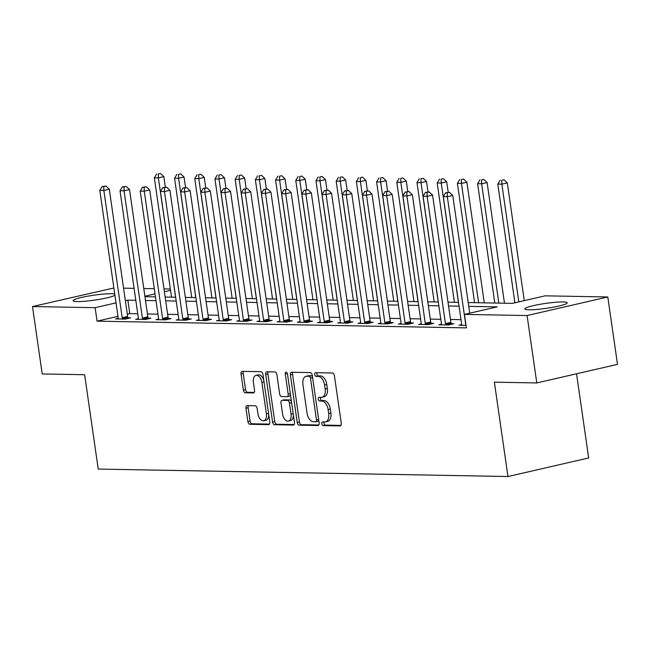 <?xml version="1.0" encoding="UTF-8"?>
<svg xmlns="http://www.w3.org/2000/svg" width="650" height="650" viewBox="0 0 650 650"><rect width="100%" height="100%" fill="white"/><g stroke="black" fill="none" stroke-linecap="round" stroke-linejoin="round"><path stroke-width="0.97" d="M321.823 423.743A1.885 1.089 -103 0 0 323.204 425.612L340.056 425.921A2.689 1.552 -103 0 0 340.283 425.896A2.689 1.552 -103 0 0 341.266 423.304L334.401 375.676A2.689 1.552 -103 0 0 332.434 372.994L315.575 372.694A1.885 1.089 -103 0 0 315.421 372.71A1.885 1.089 -103 0 0 314.73 374.522A1.885 1.089 -103 0 0 316.111 376.399L318.289 376.431A8.612 4.981 -103 0 1 324.586 384.995L325.162 388.968A8.612 4.981 -103 0 1 322.018 397.264A8.612 4.981 -103 0 1 321.303 397.337L319.126 397.296A1.885 1.089 -103 0 0 318.963 397.312A1.885 1.089 -103 0 0 318.281 399.132A1.885 1.089 -103 0 0 319.654 401.001L321.839 401.042A8.612 4.981 -103 0 1 328.136 409.606L328.705 413.571A8.612 4.981 -103 0 1 325.561 421.874A8.612 4.981 -103 0 1 324.846 421.948L322.668 421.907A1.885 1.089 -103 0 0 322.514 421.923A1.885 1.089 -103 0 0 321.823 423.743M324.139 421.939A1.885 1.089 -103 0 0 324.009 423.239A1.885 1.089 -103 0 0 325.382 425.116L340.941 425.392M317.046 372.718A1.885 1.089 -103 0 0 316.916 374.018A1.885 1.089 -103 0 0 318.289 375.895L320.474 375.936L318.289 376.431M320.596 397.329A1.885 1.089 -103 0 0 320.458 398.629A1.885 1.089 -103 0 0 321.839 400.506L324.017 400.546L321.839 401.042M114.928 295.262A21.393 2.486 171.8 0 1 98.646 299.488A21.393 2.486 171.8 0 1 77.252 301.567A21.393 2.486 171.8 0 1 73.093 300.698A21.393 2.486 171.8 0 1 87.457 296.238A21.393 2.486 171.8 0 1 111.28 293.735A21.393 2.486 171.8 0 1 114.758 294.101M563.03 301.949A21.393 2.486 171.8 0 1 567.19 302.819A21.393 2.486 171.8 0 1 552.825 307.279A21.393 2.486 171.8 0 1 529.011 309.782A21.393 2.486 171.8 0 1 524.851 308.921A21.393 2.486 171.8 0 1 539.216 304.452A21.393 2.486 171.8 0 1 563.03 301.949M247.179 405.624A2.689 1.552 -103 0 0 246.951 405.649A2.689 1.552 -103 0 0 245.976 408.241L247.902 421.606A2.689 1.552 -103 0 0 249.868 424.279L268.588 424.621A2.689 1.552 -103 0 0 268.808 424.596A2.689 1.552 -103 0 0 269.791 422.004L262.925 374.376A2.689 1.552 -103 0 0 260.959 371.694L242.239 371.353A2.689 1.552 -103 0 0 242.019 371.377A2.689 1.552 -103 0 0 241.036 373.969L243.36 390.114A2.689 1.552 -103 0 0 245.326 392.787L253.338 392.933A2.689 1.552 -103 0 0 253.565 392.917A2.689 1.552 -103 0 0 254.548 390.317L253.394 382.314A7.199 4.16 -103 0 1 256.019 375.375A7.199 4.16 -103 0 1 261.877 382.468L266.394 413.822A7.199 4.16 -103 0 1 263.77 420.769A7.199 4.16 -103 0 1 257.912 413.668L257.156 408.444A2.689 1.552 -103 0 0 255.19 405.771L247.179 405.624M468.203 302.559L512.436 303.363L545.155 295.831L607.791 296.969L617.5 364.366L536.794 382.939L494.366 382.168L507.967 476.523L98.239 469.073L84.638 374.717L42.209 373.945L32.5 306.548L113.88 287.983M536.794 382.939L527.085 315.543L464.449 314.405L497.169 306.873L468.747 306.361M117.967 316.355L97.078 321.165L466.399 327.884L464.449 314.405M97.078 321.165L95.127 307.686L32.5 306.548M297.237 422.5A2.689 1.552 -103 0 0 299.203 425.181L317.923 425.523A2.689 1.552 -103 0 0 318.151 425.498A2.689 1.552 -103 0 0 319.134 422.898L312.268 375.269A2.689 1.552 -103 0 0 310.302 372.596L291.582 372.255A2.689 1.552 -103 0 0 291.354 372.279A2.689 1.552 -103 0 0 290.371 374.871L297.237 422.5L299.423 422.004A2.689 1.552 -103 0 0 301.389 424.677L318.809 424.994M293.256 425.067L274.536 424.726A2.689 1.552 -103 0 1 272.569 422.053L265.704 374.424A2.689 1.552 -103 0 1 266.687 371.824A2.689 1.552 -103 0 1 266.906 371.808L274.918 371.954A2.689 1.552 -103 0 1 276.892 374.627L279.671 393.941A2.689 1.552 -103 0 0 281.637 396.622L286.959 396.711A2.689 1.552 -103 0 0 287.178 396.695A2.689 1.552 -103 0 0 288.161 394.095L285.261 373.986A1.885 1.089 -103 0 1 285.951 372.174A1.885 1.089 -103 0 1 287.487 374.026L294.458 422.451A2.689 1.552 -103 0 1 293.483 425.043A2.689 1.552 -103 0 1 293.256 425.067L293.686 424.97M461.004 319.662L450.491 319.467M440.798 319.296L430.284 319.101M420.599 318.923L410.085 318.736M400.392 318.557L389.878 318.37M380.185 318.191L369.671 317.996M359.986 317.826L349.473 317.631M339.779 317.452L329.266 317.265M319.581 317.086L309.067 316.899M299.374 316.721L288.86 316.526M279.167 316.355L268.653 316.16M258.968 315.981L248.454 315.794M238.761 315.616L228.248 315.429M218.562 315.25L208.049 315.055M198.356 314.884L187.842 314.689M178.157 314.519L167.635 314.324M157.95 314.145L147.436 313.958M137.743 313.779L129.789 313.633L127.319 314.202M461.654 324.561L458.973 325.179L466.026 325.301M441.456 324.196L438.774 324.805L448.468 324.984L453.927 323.733L451.295 323.684M421.249 323.822L418.567 324.439L428.269 324.618L433.721 323.359L431.088 323.318M401.05 323.456L398.369 324.074L408.062 324.252L413.514 322.993L410.889 322.944M380.843 323.091L378.162 323.708L387.863 323.879L393.315 322.627L390.683 322.579M360.636 322.725L357.955 323.334L367.656 323.513L373.108 322.262L370.484 322.213M340.438 322.351L337.756 322.969L347.449 323.148L352.909 321.888L350.277 321.848M320.231 321.986L317.549 322.603L327.251 322.782L332.702 321.523L330.07 321.474M300.032 321.62L297.351 322.238L307.044 322.408L312.496 321.157L309.871 321.108M279.825 321.254L277.144 321.864L286.845 322.043L292.297 320.791L289.664 320.743M259.618 320.881L256.945 321.498L266.638 321.677L272.09 320.426L269.466 320.377M239.419 320.515L236.738 321.132L246.431 321.311L251.891 320.052L249.259 320.003M219.213 320.149L216.531 320.767L226.232 320.938L231.684 319.686L229.052 319.637M199.014 319.784L196.332 320.401L206.026 320.572L211.477 319.321L208.853 319.272M178.807 319.41L176.126 320.027L185.827 320.206L191.279 318.955L188.646 318.906M158.6 319.044L155.927 319.662L165.62 319.841L171.072 318.581L168.447 318.533M138.401 318.679L135.72 319.296L145.413 319.475L150.873 318.216L148.241 318.167M118.194 318.313L115.513 318.931L125.214 319.101L130.666 317.85L128.034 317.801M507.967 476.523L588.673 457.957L576.542 373.799M607.791 296.969L527.085 315.543M123.565 288.161L134.079 288.356M143.772 288.527L154.286 288.722M163.971 288.892L170.365 289.014M144.942 296.676L155.456 296.863M165.149 297.042L175.662 297.237M185.356 297.408L195.869 297.602M205.554 297.781L216.068 297.968M225.761 298.147L236.275 298.334M245.96 298.512L256.474 298.707M266.167 298.878L276.681 299.073M286.374 299.252L296.887 299.439M306.572 299.618L317.086 299.804M326.779 299.983L337.293 300.178M346.978 300.349L357.492 300.544M367.185 300.714L377.699 300.909M387.392 301.088L397.906 301.275M407.591 301.454L418.104 301.649M427.798 301.819L438.311 302.014M447.996 302.185L458.51 302.38M170.552 290.331L164.385 291.744M155.033 293.898L144.885 296.238M135.801 300.3L127.847 300.154L125.377 300.723M116.025 302.876L95.127 307.686M459.062 306.183L448.549 305.988M438.856 305.817L428.342 305.622M418.657 305.443L408.143 305.256M398.45 305.077L387.936 304.891M378.243 304.712L367.729 304.517M358.044 304.346L347.531 304.151M337.838 303.973L327.324 303.786M317.639 303.607L307.125 303.42M297.432 303.241L286.918 303.046M277.225 302.876L266.711 302.681M257.026 302.502L246.512 302.315M236.819 302.136L226.306 301.949M216.621 301.771L206.107 301.576M196.414 301.405L185.9 301.21M176.207 301.031L165.693 300.844M156.008 300.666L145.494 300.479M129.789 313.633L127.847 300.154M325.561 421.874L327.738 421.371A8.612 4.981 -103 0 0 330.891 413.075L328.705 413.571M324.017 400.546A8.612 4.981 -103 0 1 330.314 409.102L330.891 413.075M322.018 397.264L324.196 396.768A8.612 4.981 -103 0 0 327.34 388.464L325.162 388.968M320.474 375.936A8.612 4.981 -103 0 1 326.771 384.491L327.34 388.464M292.874 372.279A2.689 1.552 -103 0 0 292.557 374.368L299.423 422.004M315.648 421.785A1.885 1.089 -103 0 0 315.803 421.769A1.885 1.089 -103 0 0 316.493 419.949L310.464 378.137A1.885 1.089 -103 0 0 309.091 376.269L306.792 376.228A8.612 4.981 -103 0 0 306.077 376.301A8.612 4.981 -103 0 0 302.933 384.605L307.052 413.181A8.612 4.981 -103 0 0 313.349 421.744L315.648 421.785M315.949 421.712L317.826 421.281A1.885 1.089 -103 0 0 317.988 421.265A1.885 1.089 -103 0 0 318.703 419.933M312.536 377.154A1.885 1.089 -103 0 0 311.269 375.765L309.091 376.269M306.077 376.301L308.254 375.798A8.612 4.981 -103 0 1 308.969 375.724L311.269 375.765M294.141 424.548L276.721 424.231L274.536 424.726M268.206 371.832A2.689 1.552 -103 0 0 267.889 373.921L274.747 421.549A2.689 1.552 -103 0 0 276.721 424.231M289.136 396.216A2.689 1.552 -103 0 0 289.356 396.191A2.689 1.552 -103 0 0 290.387 394.176M282.563 413.985A7.199 4.16 -103 0 0 288.421 421.086A7.199 4.16 -103 0 0 291.046 414.139L289.453 403.098A2.689 1.552 -103 0 0 287.487 400.416L282.173 400.327A2.689 1.552 -103 0 0 281.954 400.343A2.689 1.552 -103 0 0 280.971 402.943L282.563 413.985M288.421 421.086L290.599 420.582A7.199 4.16 -103 0 0 293.329 414.586M291.517 402.017A2.689 1.552 -103 0 0 289.673 399.921L287.487 400.416M283.92 399.921A2.689 1.552 -103 0 1 284.131 399.848A2.689 1.552 -103 0 1 284.359 399.823L289.673 399.921M263.77 420.769L265.947 420.266A7.199 4.16 -103 0 0 268.678 414.269M263.884 381.014A7.199 4.16 -103 0 0 258.204 374.871L256.019 375.375M243.539 371.377A2.689 1.552 -103 0 0 243.214 373.474L245.546 389.61A2.689 1.552 -103 0 0 247.512 392.291L254.223 392.413M248.471 405.649A2.689 1.552 -103 0 0 248.154 407.737L250.079 421.102A2.689 1.552 -103 0 0 252.046 423.776L269.474 424.093M524.266 300.641L507.301 182.902L501.849 184.153L497.802 184.08L514.914 302.794M518.814 301.892L501.849 184.153L501.759 180.253L503.945 179.749L501.759 180.253M497.802 184.08L500.151 180.221M503.945 179.749L507.301 182.902M469.739 313.186L452.766 195.447L447.314 196.706L465.652 323.952A2.746 1.584 -103 0 0 465.912 324.959L466.009 325.211M447.233 192.806L449.418 192.303L445.616 192.774L447.233 192.806L447.314 196.706L443.276 196.633L461.614 323.879A2.746 1.584 -103 0 1 461.638 324.886L461.606 325.227M452.766 195.447L449.418 192.303M445.616 192.774L443.276 196.633M504.481 303.217L487.094 182.536L481.642 183.787L477.604 183.714L494.796 303.038M498.834 303.111L481.642 183.787L481.561 179.888L483.738 179.384L481.561 179.888M477.604 183.714L479.944 179.855M483.738 179.384L487.094 182.536M484.282 302.851L466.887 182.162L461.435 183.422L457.397 183.349L474.589 302.673M478.636 302.746L461.435 183.422L461.354 179.522L463.539 179.018L461.354 179.522M457.397 183.349L459.737 179.489M463.539 179.018L466.887 182.162M448.199 192.278L446.688 181.797L441.236 183.056L437.19 182.983L454.391 302.307M458.429 302.38L441.236 183.056L441.155 179.148L443.332 178.653L441.155 179.148M437.19 182.983L439.538 179.124M443.332 178.653L446.688 181.797M445.445 323.586L450.905 322.327L432.567 195.081L427.115 196.341L445.445 323.586A2.746 1.584 -103 0 0 445.713 324.594L445.843 324.935M427.034 192.433L429.211 191.937L425.417 192.408L427.034 192.433L427.115 196.341L423.069 196.268L441.407 323.513A2.746 1.584 -103 0 1 441.439 324.512L441.399 324.854M450.905 322.327A2.746 1.584 -103 0 0 451.165 323.342L451.523 324.285M432.567 195.081L429.211 191.937M425.417 192.408L423.069 196.268M425.246 323.221L430.698 321.961L412.36 194.716L406.908 195.967L425.246 323.221A2.746 1.584 -103 0 0 425.506 324.228L425.636 324.569M406.827 192.067L409.004 191.563L405.21 192.034L406.827 192.067L406.908 195.967L402.87 195.894L421.208 323.148A2.746 1.584 -103 0 1 421.233 324.147L421.2 324.488M430.698 321.961A2.746 1.584 -103 0 0 430.958 322.969L431.324 323.911M412.36 194.716L409.004 191.563M405.21 192.034L402.87 195.894M405.039 322.847L410.491 321.596L392.161 194.35L386.701 195.601L405.039 322.847A2.746 1.584 -103 0 0 405.299 323.863L405.438 324.204M386.62 191.701L388.806 191.197L385.003 191.669L386.62 191.701L386.701 195.601L382.663 195.528L401.001 322.774A2.746 1.584 -103 0 1 401.026 323.781L400.993 324.123M410.491 321.596A2.746 1.584 -103 0 0 410.759 322.603L411.117 323.546M392.161 194.35L388.806 191.197M385.003 191.669L382.663 195.528M427.993 191.912L426.481 181.431L421.029 182.683L416.991 182.609L434.184 301.941M438.222 302.014L421.029 182.683L420.948 178.782L423.134 178.279L420.948 178.782M416.991 182.609L419.331 178.75M423.134 178.279L426.481 181.431M384.841 322.481L390.293 321.23L371.954 193.984L366.502 195.236L384.841 322.481A2.746 1.584 -103 0 0 385.101 323.489L385.231 323.838M366.421 191.336L368.599 190.832L364.804 191.303L366.421 191.336L366.502 195.236L362.456 195.162L380.794 322.408A2.746 1.584 -103 0 1 380.827 323.416L380.794 323.757M390.293 321.23A2.746 1.584 -103 0 0 390.553 322.238L390.918 323.18M371.954 193.984L368.599 190.832M364.804 191.303L362.456 195.162M407.786 191.547L406.283 181.066L400.831 182.317L396.784 182.244L413.977 301.567M418.023 301.641L400.831 182.317L400.741 178.417L402.927 177.913L400.741 178.417M396.784 182.244L399.132 178.384M402.927 177.913L406.283 181.066M364.634 322.116L370.086 320.856L351.748 193.611L346.296 194.87L364.634 322.116A2.746 1.584 -103 0 0 364.894 323.123L365.024 323.464M346.214 190.962L348.4 190.466L344.598 190.938L346.214 190.962L346.296 194.87L342.257 194.797L360.596 322.043A2.746 1.584 -103 0 1 360.62 323.042L360.588 323.383M370.086 320.856A2.746 1.584 -103 0 0 370.346 321.872L370.711 322.814M351.748 193.611L348.4 190.466M344.598 190.938L342.257 194.797M387.587 191.173L386.076 180.7L380.624 181.951L376.586 181.878L393.778 301.202M397.816 301.275L380.624 181.951L380.543 178.051L382.72 177.548L380.543 178.051M376.586 181.878L378.926 178.019M382.72 177.548L386.076 180.7M344.427 321.75L349.887 320.491L331.549 193.245L326.097 194.496L344.427 321.75A2.746 1.584 -103 0 0 344.695 322.757L344.825 323.099M326.016 190.596L328.193 190.093L324.399 190.564L326.016 190.596L326.097 194.496L322.051 194.423L340.389 321.677A2.746 1.584 -103 0 1 340.421 322.676L340.381 323.017M349.887 320.491A2.746 1.584 -103 0 0 350.147 321.498L350.504 322.441M331.549 193.245L328.193 190.093M324.399 190.564L322.051 194.423M367.38 190.808L365.869 180.326L360.417 181.586L356.379 181.513L373.571 300.836M377.618 300.909L360.417 181.586L360.336 177.678L362.521 177.182L360.336 177.678M356.379 181.513L358.719 177.653M362.521 177.182L365.869 180.326M324.228 321.376L329.68 320.125L311.342 192.879L305.89 194.131L324.228 321.376A2.746 1.584 -103 0 0 324.488 322.392L324.618 322.733M305.809 190.231L307.986 189.727L304.192 190.198L305.809 190.231L305.89 194.131L301.852 194.058L320.19 321.303A2.746 1.584 -103 0 1 320.214 322.311L320.182 322.652M329.68 320.125A2.746 1.584 -103 0 0 329.94 321.132L330.306 322.075M311.342 192.879L307.986 189.727M304.192 190.198L301.852 194.058M347.181 190.442L345.67 179.961L340.218 181.212L336.172 181.139L353.373 300.471M357.411 300.544L340.218 181.212L340.137 177.312L342.314 176.808L340.137 177.312M336.172 181.139L338.52 177.279M342.314 176.808L345.67 179.961M304.021 321.011L309.473 319.759L291.143 192.514L285.683 193.765L304.021 321.011A2.746 1.584 -103 0 0 304.281 322.018L304.419 322.368M285.602 189.865L287.787 189.361L283.985 189.832L285.602 189.865L285.683 193.765L281.645 193.692L299.983 320.938A2.746 1.584 -103 0 1 300.007 321.945L299.975 322.286M309.473 319.759A2.746 1.584 -103 0 0 309.741 320.767L310.099 321.709M291.143 192.514L287.787 189.361M283.985 189.832L281.645 193.692M326.974 190.076L325.463 179.595L320.011 180.846L315.973 180.773L333.166 300.097M337.204 300.17L320.011 180.846L319.93 176.946L322.116 176.442L319.93 176.946M315.973 180.773L318.313 176.914M322.116 176.442L325.463 179.595M283.822 320.645L289.274 319.394L270.936 192.14L265.484 193.399L283.822 320.645A2.746 1.584 -103 0 0 284.082 321.652L284.213 321.994M265.403 189.491L267.581 188.996L263.786 189.467L265.403 189.491L265.484 193.399L261.446 193.326L279.776 320.572A2.746 1.584 -103 0 1 279.809 321.579L279.776 321.912M289.274 319.394A2.746 1.584 -103 0 0 289.534 320.401L289.9 321.344M270.936 192.14L267.581 188.996M263.786 189.467L261.446 193.326M306.776 189.702L305.264 179.229L299.812 180.481L295.766 180.407L312.959 299.731M317.005 299.804L299.812 180.481L299.731 176.581L301.909 176.077L299.731 176.581M295.766 180.407L298.114 176.548M301.909 176.077L305.264 179.229M263.616 320.279L269.067 319.02L250.729 191.774L245.278 193.026L263.616 320.279A2.746 1.584 -103 0 0 263.876 321.287L264.006 321.628M245.196 189.126L247.382 188.622L243.579 189.093L245.196 189.126L245.278 193.026L241.239 192.952L259.577 320.206A2.746 1.584 -103 0 1 259.602 321.206L259.569 321.547M269.067 319.02A2.746 1.584 -103 0 0 269.327 320.027L269.693 320.97M250.729 191.774L247.382 188.622M243.579 189.093L241.239 192.952M286.569 189.337L285.058 178.856L279.606 180.115L275.567 180.042L292.76 299.366M296.798 299.439L279.606 180.115L279.524 176.207L281.702 175.711L279.524 176.207M275.567 180.042L277.908 176.183M281.702 175.711L285.058 178.856M243.409 319.906L248.869 318.654L230.531 191.409L225.079 192.66L243.409 319.906A2.746 1.584 -103 0 0 243.677 320.921L243.807 321.262M224.998 188.76L227.175 188.256L223.381 188.727L224.998 188.76L225.079 192.66L221.033 192.587L239.371 319.832A2.746 1.584 -103 0 1 239.403 320.84L239.371 321.181M248.869 318.654A2.746 1.584 -103 0 0 249.129 319.662L249.486 320.604M230.531 191.409L227.175 188.256M223.381 188.727L221.033 192.587M266.362 188.971L264.851 178.49L259.399 179.749L255.361 179.668L272.553 299M276.599 299.073L259.399 179.749L259.317 175.841L261.503 175.338L259.317 175.841M255.361 179.668L257.701 175.809M261.503 175.338L264.851 178.49M223.21 319.54L228.662 318.289L210.324 191.043L204.872 192.294L223.21 319.54A2.746 1.584 -103 0 0 223.47 320.548L223.6 320.897M204.791 188.394L206.968 187.891L203.174 188.362L204.791 188.394L204.872 192.294L200.834 192.221L219.172 319.467A2.746 1.584 -103 0 1 219.196 320.474L219.164 320.816M228.662 318.289A2.746 1.584 -103 0 0 228.922 319.296L229.287 320.239M210.324 191.043L206.968 187.891M203.174 188.362L200.834 192.221M246.163 188.606L244.652 178.124L239.2 179.376L235.154 179.303L252.354 298.626M256.392 298.699L239.2 179.376L239.119 175.476L241.296 174.972L239.119 175.476M235.154 179.303L237.502 175.443M241.296 174.972L244.652 178.124M203.003 319.174L208.455 317.923L190.125 190.669L184.665 191.929L203.003 319.174A2.746 1.584 -103 0 0 203.263 320.182L203.401 320.523M184.584 188.021L186.769 187.525L182.967 187.996L184.584 188.021L184.665 191.929L180.627 191.856L198.965 319.101A2.746 1.584 -103 0 1 198.989 320.109L198.957 320.442M208.455 317.923A2.746 1.584 -103 0 0 208.723 318.931L209.081 319.873M190.125 190.669L186.769 187.525M182.967 187.996L180.627 191.856M225.956 188.232L224.445 177.759L218.993 179.01L214.955 178.937L232.148 298.261M236.186 298.334L218.993 179.01L218.912 175.11L221.097 174.606L218.912 175.11M214.955 178.937L217.295 175.077M221.097 174.606L224.445 177.759M182.804 318.809L188.256 317.549L169.918 190.304L164.466 191.563L182.804 318.809A2.746 1.584 -103 0 0 183.064 319.816L183.194 320.158M164.385 187.655L166.562 187.151L162.768 187.631L164.385 187.655L164.466 191.563L160.428 191.482L178.758 318.736A2.746 1.584 -103 0 1 178.791 319.735L178.758 320.076M188.256 317.549A2.746 1.584 -103 0 0 188.516 318.557L188.882 319.499M169.918 190.304L166.562 187.151M162.768 187.631L160.428 191.482M205.757 187.866L204.246 177.385L198.794 178.644L194.748 178.571L211.949 297.895M215.987 297.968L198.794 178.644L198.713 174.736L200.891 174.241L198.713 174.736M194.748 178.571L197.096 174.712M200.891 174.241L204.246 177.385M162.597 318.443L168.049 317.184L149.711 189.938L144.259 191.189L162.597 318.443A2.746 1.584 -103 0 0 162.857 319.451L162.987 319.792M144.178 187.289L146.364 186.786L142.561 187.257L144.178 187.289L144.259 191.189L140.221 191.116L158.559 318.362A2.746 1.584 -103 0 1 158.584 319.369L158.551 319.711M168.049 317.184A2.746 1.584 -103 0 0 168.309 318.191L168.675 319.134M149.711 189.938L146.364 186.786M142.561 187.257L140.221 191.116M185.551 187.501L184.039 177.019L178.588 178.279L174.549 178.197L191.742 297.529M195.78 297.602L178.588 178.279L178.506 174.371L180.684 173.867L178.506 174.371M174.549 178.197L176.889 174.346M180.684 173.867L184.039 177.019M142.391 318.069L147.851 316.818L129.513 189.572L124.061 190.824L142.391 318.069A2.746 1.584 -103 0 0 142.659 319.077L142.789 319.426M123.979 186.924L126.157 186.42L122.362 186.891L123.979 186.924L124.061 190.824L120.014 190.751L138.352 317.996A2.746 1.584 -103 0 1 138.385 319.004L138.352 319.345M147.851 316.818A2.746 1.584 -103 0 0 148.111 317.826L148.468 318.768M129.513 189.572L126.157 186.42M122.362 186.891L120.014 190.751M165.344 187.135L163.832 176.654L158.381 177.905L154.343 177.832L171.535 297.156M175.581 297.229L158.381 177.905L158.299 174.005L160.485 173.501L158.299 174.005M154.343 177.832L156.683 173.972M160.485 173.501L163.832 176.654M122.192 317.704L127.644 316.452L109.306 189.199L103.854 190.458L122.192 317.704A2.746 1.584 -103 0 0 122.452 318.711L122.582 319.053M103.772 186.55L105.95 186.054L102.156 186.526L103.772 186.55L103.854 190.458L99.816 190.385L118.154 317.631A2.746 1.584 -103 0 1 118.178 318.638L118.146 318.971M127.644 316.452A2.746 1.584 -103 0 0 127.904 317.46L128.269 318.402M109.306 189.199L105.95 186.054M102.156 186.526L99.816 190.385M325.382 425.116L323.204 425.612M318.289 375.895L316.111 376.399M321.839 400.506L319.654 401.001M330.314 409.102L328.136 409.606M326.771 384.491L324.586 384.995M340.494 425.823L340.056 425.921M292.557 374.368L290.371 374.871M318.362 425.417L317.923 425.523M301.389 424.677L299.203 425.181M318.638 419.453L316.493 419.949M312.609 377.65L310.464 378.137M308.969 375.724L306.792 376.228M274.747 421.549L272.569 422.053M267.889 373.921L265.704 374.424M290.306 393.608L288.161 394.095M287.365 373.506L285.261 373.986M293.191 413.652L291.046 414.139M291.598 402.602L289.453 403.098M284.359 399.823L282.173 400.327M268.539 413.335L266.394 413.822M264.022 381.973L261.877 382.468M253.776 392.836L253.338 392.933M247.512 392.291L245.326 392.787M245.546 389.61L243.36 390.114M243.214 373.474L241.036 373.969M269.019 424.523L268.588 424.621M252.046 423.776L249.868 424.279M250.079 421.102L247.902 421.606M248.154 407.737L245.976 408.241M445.713 324.594L451.165 323.342M425.506 324.228L430.958 322.969M405.299 323.863L410.759 322.603M385.101 323.489L390.553 322.238M364.894 323.123L370.346 321.872M344.695 322.757L350.147 321.498M324.488 322.392L329.94 321.132M304.281 322.018L309.741 320.767M284.082 321.652L289.534 320.401M263.876 321.287L269.327 320.027M243.677 320.921L249.129 319.662M223.47 320.548L228.922 319.296M203.263 320.182L208.723 318.931M183.064 319.816L188.516 318.557M162.857 319.451L168.309 318.191M142.659 319.077L148.111 317.826M122.452 318.711L127.904 317.46M317.988 421.265L315.803 421.769M289.356 396.191L287.178 396.695M284.131 399.848L281.954 400.343"/></g></svg>
